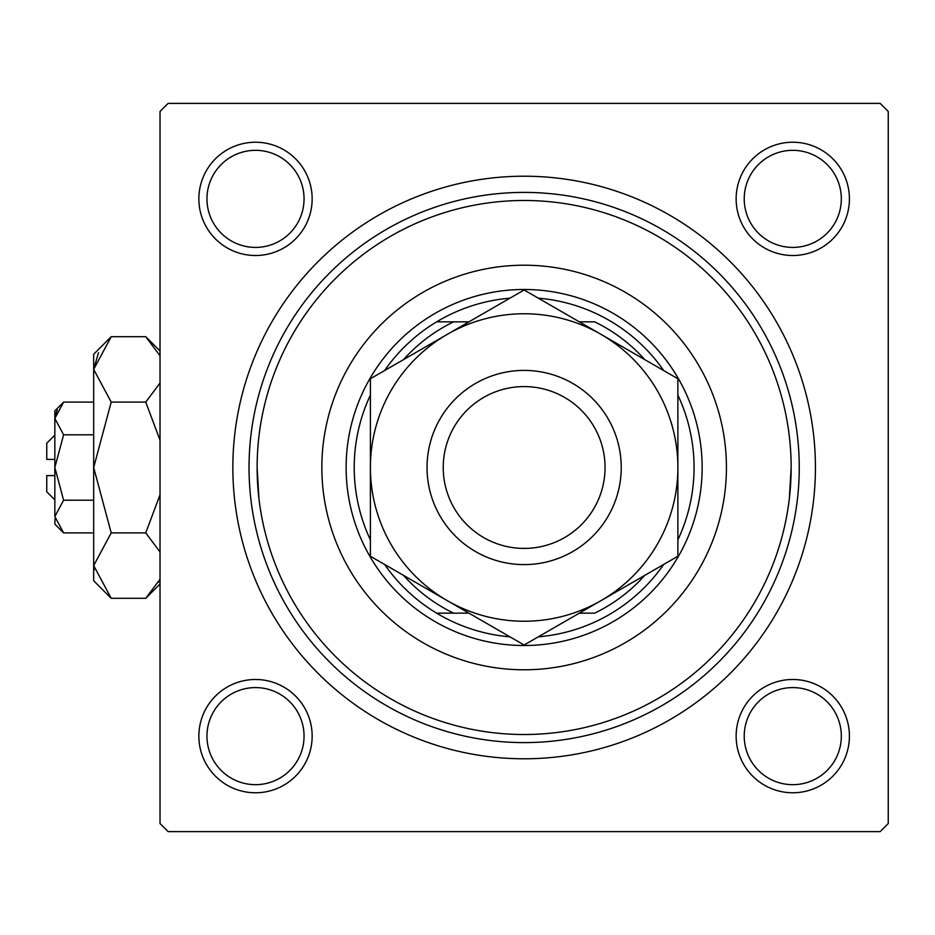 <?xml version="1.0" encoding="UTF-8"?>
<svg xmlns="http://www.w3.org/2000/svg" width="935" height="935" viewBox="0 0 935 935"><rect width="100%" height="100%" fill="white"/><g stroke="black" fill="none" stroke-linecap="round" stroke-linejoin="round"><path stroke-width="1.4" d="M198.863 736.137A56.638 56.638 0 0 1 255.512 679.488A56.638 56.638 0 0 1 312.15 736.137A56.638 56.638 0 0 1 255.512 792.775A56.638 56.638 0 0 1 198.863 736.137M304.05 736.137A48.55 48.55 0 0 0 255.512 687.587A48.55 48.55 0 0 0 206.962 736.137A48.55 48.55 0 0 0 255.512 784.675A48.55 48.55 0 0 0 304.05 736.137M198.863 198.863A56.638 56.638 0 0 1 255.512 142.225A56.638 56.638 0 0 1 312.15 198.863A56.638 56.638 0 0 1 255.512 255.512A56.638 56.638 0 0 1 198.863 198.863M304.05 198.863A48.55 48.55 0 0 0 255.512 150.325A48.55 48.55 0 0 0 206.962 198.863A48.55 48.55 0 0 0 255.512 247.413A48.55 48.55 0 0 0 304.05 198.863M736.137 198.863A56.638 56.638 0 0 1 792.775 142.225A56.638 56.638 0 0 1 849.412 198.863A56.638 56.638 0 0 1 792.775 255.512A56.638 56.638 0 0 1 736.137 198.863M841.325 198.863A48.55 48.55 0 0 0 792.775 150.325A48.55 48.55 0 0 0 744.225 198.863A48.55 48.55 0 0 0 792.775 247.413A48.55 48.55 0 0 0 841.325 198.863M736.137 736.137A56.638 56.638 0 0 1 792.775 679.488A56.638 56.638 0 0 1 849.412 736.137A56.638 56.638 0 0 1 792.775 792.775A56.638 56.638 0 0 1 736.137 736.137M841.325 736.137A48.55 48.55 0 0 0 792.775 687.587A48.55 48.55 0 0 0 744.225 736.137A48.55 48.55 0 0 0 792.775 784.675A48.55 48.55 0 0 0 841.325 736.137M232.85 467.5A291.288 291.288 0 0 1 524.138 176.212A291.288 291.288 0 0 1 815.425 467.5A291.288 291.288 0 0 1 524.138 758.788A291.288 291.288 0 0 1 232.85 467.5M880.162 103.388L168.125 103.388L160.025 111.475L160.025 823.525L168.125 831.612L880.162 831.612L888.25 823.525L888.25 111.475L880.162 103.388M258.901 498.226L257.125 467.5A267.013 267.013 0 0 0 524.138 734.513A267.013 267.013 0 0 0 791.15 467.5A267.013 267.013 0 0 0 524.138 200.487A267.013 267.013 0 0 0 257.125 467.5M789.374 498.226L791.15 467.5M726.425 467.5A202.287 202.287 0 0 0 524.138 265.213A202.287 202.287 0 0 0 321.85 467.5A202.287 202.287 0 0 0 524.138 669.787A202.287 202.287 0 0 0 726.425 467.5M799.25 467.5A275.1 275.1 0 0 1 524.138 742.6A275.1 275.1 0 0 1 249.037 467.5A275.1 275.1 0 0 1 524.138 192.4A275.1 275.1 0 0 1 799.25 467.5M509.949 298.171A169.913 169.913 0 0 0 436.622 321.85L453.604 321.85L436.622 321.85A169.913 169.913 0 0 0 384.601 370.552M524.138 645.512A178.012 178.012 0 0 1 346.125 467.5A178.012 178.012 0 0 1 524.138 289.488A178.012 178.012 0 0 1 702.15 467.5A178.012 178.012 0 0 1 524.138 645.512M384.601 564.448A169.913 169.913 0 0 0 436.622 613.15L453.604 613.15L436.622 613.15A169.913 169.913 0 0 0 509.949 636.828M370.4 395.131A169.913 169.913 0 0 0 370.4 539.869M644.764 359.624A161.825 161.825 0 0 0 594.683 321.85L579.349 321.85M663.686 370.552A169.913 169.913 0 0 0 538.326 298.171M677.875 539.869A169.913 169.913 0 0 0 677.875 395.131M579.349 613.15L594.683 613.15A161.825 161.825 0 0 0 644.764 575.376M538.326 636.828A169.913 169.913 0 0 0 663.686 564.448M468.926 321.85L453.604 321.85A161.825 161.825 0 0 0 403.511 359.624M403.511 575.376A161.825 161.825 0 0 0 453.604 613.15L468.926 613.15M443.225 467.5A80.913 80.913 0 0 0 524.138 548.413A80.913 80.913 0 0 0 605.05 467.5A80.913 80.913 0 0 0 524.138 386.587A80.913 80.913 0 0 0 443.225 467.5M621.237 467.5A97.1 97.1 0 0 1 524.138 564.6A97.1 97.1 0 0 1 427.038 467.5A97.1 97.1 0 0 1 524.138 370.4A97.1 97.1 0 0 1 621.237 467.5M677.875 401.781L677.875 378.745L601.006 334.356A153.737 153.737 0 0 0 370.4 467.5A153.737 153.737 0 0 0 601.006 600.644A153.737 153.737 0 0 0 601.006 334.356L524.138 289.979L370.4 378.745L370.4 556.255L524.138 645.021L677.875 556.255L677.875 378.745M677.875 532.015L677.875 493.832M370.4 492.558L370.4 556.255M370.4 384.694L370.4 390.76M370.4 396.826L370.4 441.039M54.838 499.863L46.75 491.775L46.75 475.588L54.838 475.588M55.025 518.808L54.838 524.138L63.603 532.903L54.838 516.552L63.603 500.202L54.838 467.5L63.603 434.798L54.838 418.448L63.603 402.097L93.675 402.097M63.603 434.798L93.675 434.798M57.269 410.068L55.025 416.192M63.603 532.903L93.675 532.903M63.603 500.202L93.675 500.202M158.424 582.33L160.025 579.232L145.743 598.307L111.207 598.307L93.675 580.775L93.675 354.225L111.207 336.693L145.743 336.693L160.025 355.767M111.207 598.307L93.675 565.605L111.207 532.903L93.675 467.5L111.207 402.097L93.675 369.395L111.207 336.693M111.207 402.097L145.743 402.097L160.025 440.233M160.025 383.034L145.743 402.097M98.514 352.67L93.675 369.395M93.675 565.605L94.038 570.116M111.207 532.903L145.743 532.903L160.025 551.966M160.025 494.767L145.743 532.903M54.838 516.552L54.838 410.862L63.603 402.097M54.838 459.412L46.75 459.412L46.75 443.225L54.838 435.137M160.025 584.013L145.743 598.307M160.025 350.987L145.743 336.693"/></g></svg>
